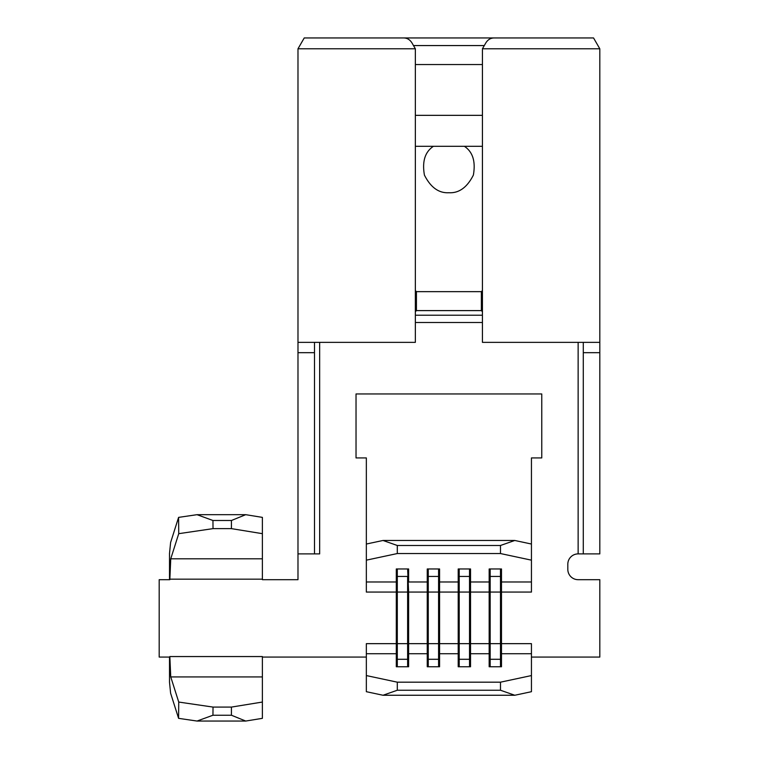 <?xml version="1.0" encoding="UTF-8"?>
<svg xmlns="http://www.w3.org/2000/svg" width="759" height="759" viewBox="0 0 759 759"><rect width="100%" height="100%" fill="white"/><g stroke="black" fill="none" stroke-linecap="round" stroke-linejoin="round"><path stroke-width="1.14" d="M368.238 37.95L529.545 37.95M415.353 146.297L482.43 146.297M482.43 115.34L415.353 115.34M319.653 342.356L319.653 553.89L297.983 553.89L297.983 579.686L262.386 579.686L262.386 533.672L231.429 528.634L231.429 520.494L245.726 514.678L262.386 517.382L262.386 533.672M178.735 533.672L178.593 517.382L197.017 514.678L212.947 520.494L213.023 528.634L178.735 533.672L170.747 558.804L169.836 579.686L159.191 579.686L159.191 657.076L169.836 657.076L169.836 656.554L170.747 676.924L178.735 702.056L213.023 707.084L231.429 707.084L262.386 702.047L262.386 656.554L169.836 656.554M262.386 657.076L366.341 657.076M366.341 675.567L397.299 682.18L397.299 690.244L383.001 695.253L366.341 691.696L366.341 653.736L396.302 653.736L396.302 568.965L408.617 568.965L408.617 581.982L427.251 581.982L427.251 568.965L439.575 568.965L439.575 581.982L458.208 581.982L458.208 568.965L470.533 568.965L470.533 581.982L489.166 581.982L489.166 568.965L501.49 568.965L501.49 581.982L531.442 581.982L531.442 560.161L500.485 553.548L500.485 545.484L514.782 540.474L531.442 544.032L531.442 457.924L541.765 457.924L541.765 393.949L356.028 393.949L356.028 457.924L366.341 457.924L366.341 544.032L383.001 540.474L514.782 540.474M407.621 666.763L407.621 643.66L408.617 643.66L408.617 666.763L396.302 666.763L396.302 653.736L397.299 659.286L407.621 659.286L408.617 653.736L427.251 653.736L428.256 659.286L438.579 659.286L439.575 653.736L458.208 653.736L459.214 659.286L469.527 659.286L470.533 653.736L489.166 653.736L490.172 659.286L500.485 659.286L501.49 653.736L501.49 581.982L500.485 576.442L500.485 568.965M531.442 657.076L599.809 657.076L599.809 579.686L578.14 579.686A10.322 10.322 0 0 1 567.817 569.364L567.817 564.203A10.322 10.322 0 0 1 578.14 553.89L578.14 342.356M531.442 675.567L531.442 691.696L514.782 695.253L500.485 690.244L500.485 682.18L531.442 675.567L531.442 653.736L501.49 653.736L501.49 666.763L489.166 666.763L489.166 581.982L490.172 576.442L490.172 568.965M397.299 666.763L397.299 643.66L407.621 643.66L407.621 592.067L408.617 592.067L408.617 643.66L427.251 643.66L427.251 666.763L439.575 666.763L439.575 643.66L458.208 643.66L458.208 666.763L470.533 666.763L470.533 581.982L469.527 576.442L469.527 568.965M531.442 653.736L531.442 643.66L500.485 643.66L500.485 576.442L490.172 576.442L490.172 592.067L531.442 592.067L531.442 581.982M383.001 540.474L397.299 545.484L397.299 553.548L500.485 553.548M397.299 553.548L366.341 560.161L366.341 544.032M366.341 653.736L366.341 643.66L397.299 643.66L397.299 592.067L366.341 592.067L366.341 560.161M459.214 666.763L459.214 643.66L458.208 643.66L458.208 581.982L459.214 576.442L459.214 568.965M438.579 666.763L438.579 643.66L439.575 643.66L439.575 581.982L438.579 576.442L438.579 568.965M428.256 666.763L428.256 643.66L427.251 643.66L427.251 581.982L428.256 576.442L428.256 568.965M469.527 666.763L469.527 643.66L459.214 643.66L459.214 592.067L438.579 592.067L438.579 576.442L428.256 576.442L428.256 592.067L438.579 592.067L438.579 643.66L428.256 643.66L428.256 592.067L408.617 592.067L407.621 568.965M169.513 579.686L169.513 553.472L170.604 542.514L178.593 517.382M599.809 48.785L593.547 37.95L493.995 37.95C490.286 38.045 487.401 39.961 485.362 43.709L482.43 48.785L599.809 48.785L599.809 342.356L482.43 342.356L482.43 49.677M583.291 352.669L583.291 553.89L599.809 553.89L599.809 352.669L583.291 352.669L583.291 342.356M599.809 342.356L599.809 352.669M415.353 49.677L415.353 48.785L297.983 48.785L304.236 37.95L403.788 37.95C407.507 38.045 410.382 39.961 412.422 43.709L415.353 48.785L415.353 342.356L297.983 342.356L297.983 48.785M314.492 553.89L314.492 352.669L297.983 352.669L297.983 342.356M297.983 553.89L297.983 352.669M314.492 342.356L314.492 352.669M583.291 553.89L578.14 553.89M531.442 544.032L531.442 560.161M397.299 545.484L500.485 545.484M383.001 695.253L514.782 695.253M397.299 690.244L500.485 690.244M397.299 682.18L500.485 682.18M212.947 520.494L231.429 520.494M197.017 514.678L245.726 514.678M213.023 707.084L212.947 715.234L197.017 721.05L178.593 718.346L170.604 693.214L169.513 682.256L169.513 657.076M262.386 702.047L262.386 718.337L245.726 721.05L231.429 715.234L231.429 707.084M197.017 721.05L245.726 721.05M212.947 715.234L231.429 715.234M213.023 528.634L231.429 528.634M178.593 718.346L178.735 702.056M366.341 581.982L396.302 581.982L397.299 576.442L407.621 576.442L407.621 592.067L397.299 592.067L397.299 568.965M490.172 666.763L490.172 643.66L469.527 643.66L469.527 576.442L459.214 576.442L459.214 592.067L490.172 592.067L490.172 643.66L500.485 643.66L500.485 666.763M482.43 311.683L481.367 310.611A26.831 15.493 -45 0 0 482.43 310.061M415.353 310.061A26.831 15.493 45 0 0 416.425 310.611L415.353 311.683M464.375 146.297C472.772 151.885 475.779 161.477 473.369 175.092C467.127 187.426 458.967 193.308 448.892 192.729C438.816 193.308 430.666 187.426 424.423 175.092C422.013 161.477 425.012 151.885 433.417 146.297M415.353 290.583L416.425 291.646L481.367 291.646L482.43 290.583M482.43 64.543L415.353 64.543M169.836 579.164L262.386 579.164M482.43 322.509L415.353 322.509M170.747 676.924L262.386 676.924M170.747 558.804L262.386 558.804M415.353 315.213L482.43 315.213M482.43 292.708L481.367 291.646L481.367 310.611L416.425 310.611L416.425 291.646L415.353 292.708M413.503 45.568L484.289 45.568"/></g></svg>
